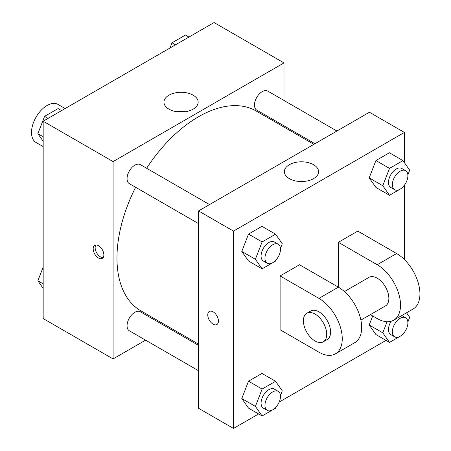 <?xml version="1.0" encoding="UTF-8"?>
<svg xmlns="http://www.w3.org/2000/svg" width="451" height="451" viewBox="0 0 451 451"><rect width="100%" height="100%" fill="white"/><g stroke="black" fill="none" stroke-linecap="round" stroke-linejoin="round"><path stroke-width="0.68" d="M65.136 108.539L58.038 104.435A21.975 12.684 120 0 0 41.103 110.32A21.975 12.684 120 0 0 31.514 132.436A21.975 12.684 120 0 0 36.063 142.493L43.166 146.592M145.6 340.155L113.083 358.934L43.166 318.564L43.166 121.223L214.073 22.55L283.989 62.914L283.989 100.46M168.635 326.862L167.569 327.471M135.627 187.289A115.355 66.601 120 0 0 116.967 258.017A115.355 66.601 120 0 0 140.859 310.824L198.536 344.124M313.89 144.32L256.213 111.025A115.355 66.601 120 0 0 146.614 168.262M283.989 125.835L283.989 127.058M113.083 358.934L113.083 161.588L283.989 62.914M336.925 131.027L267.731 91.074A10.987 6.342 120 0 0 259.263 94.017A10.987 6.342 120 0 0 254.465 105.077A10.987 6.342 120 0 0 256.743 110.106L314.95 143.711M198.536 345.348L140.329 311.742A10.987 6.342 120 0 0 131.861 314.685A10.987 6.342 120 0 0 127.064 325.74A10.987 6.342 120 0 0 129.341 330.769L198.536 370.722M198.536 223.606L129.341 183.658A10.987 6.342 -60 0 1 129.341 170.974A10.987 6.342 -60 0 1 140.329 164.632L209.518 204.579M113.083 161.588L43.166 121.223M168.962 109.142A17.104 9.877 180 0 1 163.95 102.157A17.104 9.877 180 0 1 181.054 92.286A17.104 9.877 180 0 1 198.158 102.157A17.104 9.877 180 0 1 187.599 111.284A17.104 9.877 180 0 1 168.962 109.142M103.86 254.933A7.554 4.363 60 0 1 102.292 258.389A7.554 4.363 60 0 1 94.744 254.031A7.554 4.363 60 0 1 94.744 245.31A7.554 4.363 60 0 1 100.562 247.334A7.554 4.363 60 0 1 103.86 254.933M103.144 257.606A7.554 4.363 60 0 1 96.7 252.898A7.554 4.363 60 0 1 95.849 244.966M176.91 111.741A17.104 9.877 180 0 1 185.198 111.741M258.615 413.945L233.494 428.45L198.536 408.268L198.536 210.921L369.442 112.248L404.395 132.436L404.395 162.653M43.166 141.236L37.867 133.699L44.593 116.358L58.049 108.59L61.545 110.608M43.166 136.76L37.867 133.699M48.094 118.376L44.593 116.358M169.982 48.009L172 42.806L185.451 35.037L188.946 37.055M175.495 44.824L172 42.806M43.166 288.347L37.867 280.81L43.166 267.155M43.166 283.871L37.867 280.81M275.978 260.018L275.567 261.084L262.11 268.852L255.384 259.28L262.11 241.939L275.567 234.17L282.292 243.743L280.46 248.473M278.216 244.239L274.332 241.995A10.987 6.342 120 0 0 265.865 244.944A10.987 6.342 120 0 0 261.073 255.999A10.987 6.342 120 0 0 263.345 261.028L267.229 263.271A10.987 6.342 120 0 0 278.216 256.923A10.987 6.342 120 0 0 278.216 244.239A10.987 6.342 120 0 0 269.749 247.182A10.987 6.342 120 0 0 264.957 258.243A10.987 6.342 120 0 0 267.229 263.271M262.11 268.852L248.518 261.005L241.787 251.432L248.518 234.092L261.969 226.323L275.567 234.17M255.384 259.28L241.787 251.432L248.518 234.092L261.969 226.323M262.11 241.939L248.518 234.092M403.38 186.466L402.968 187.526L389.512 195.294L382.786 185.727L389.512 168.386L402.968 160.618L409.694 170.19L407.862 174.92M405.618 170.687L401.734 168.443A10.987 6.342 120 0 0 393.266 171.386A10.987 6.342 120 0 0 388.474 182.441A10.987 6.342 120 0 0 390.746 187.469L394.631 189.713A10.987 6.342 120 0 0 405.618 183.371A10.987 6.342 120 0 0 405.618 170.687A10.987 6.342 120 0 0 397.151 173.629A10.987 6.342 120 0 0 392.359 184.685A10.987 6.342 120 0 0 394.631 189.713M389.512 195.294L375.92 187.447L369.189 177.874L375.92 160.539L389.371 152.771L402.968 160.618M382.786 185.727L369.189 177.874L375.92 160.539L389.371 152.771M389.512 168.386L375.92 160.539M275.978 407.129L275.567 408.194L262.11 415.963L255.384 406.39L262.11 389.055L275.567 381.287L282.292 390.854L280.46 395.583M278.216 391.35L274.332 389.112A10.987 6.342 120 0 0 265.865 392.054A10.987 6.342 120 0 0 261.073 403.109A10.987 6.342 120 0 0 263.345 408.138L267.229 410.382A10.987 6.342 120 0 0 278.216 404.04A10.987 6.342 120 0 0 278.216 391.35A10.987 6.342 120 0 0 269.749 394.298A10.987 6.342 120 0 0 264.957 405.353A10.987 6.342 120 0 0 267.229 410.382M262.11 415.963L248.518 408.116L241.787 398.543L248.518 381.202L261.969 373.434L275.567 381.287M255.384 406.39L241.787 398.543L248.518 381.202L261.969 373.434M262.11 389.055L248.518 381.202M406.52 312.785L409.694 317.301L407.862 322.031M403.38 333.577L402.968 334.642L389.512 342.41L382.786 332.838L387.093 321.732M391.124 321.275A10.987 6.342 120 0 0 388.474 329.557A10.987 6.342 120 0 0 390.746 334.586L394.631 336.824A10.987 6.342 120 0 0 405.618 330.482A10.987 6.342 120 0 0 405.618 317.797A10.987 6.342 120 0 0 397.151 320.74A10.987 6.342 120 0 0 392.359 331.795A10.987 6.342 120 0 0 394.631 336.824M401.734 315.553L405.618 317.797M389.512 342.41L375.92 334.557L369.189 324.991L372.695 315.959L369.189 324.991L382.786 332.838M213.103 324.168A7.554 4.363 -120 0 0 216.875 324.545A7.554 4.363 60 0 1 213.097 324.168A7.554 4.363 60 0 1 208.165 317.515A7.554 4.363 60 0 1 209.32 311.461A7.554 4.363 -120 0 0 208.17 317.515A7.554 4.363 -120 0 0 213.103 324.168M209.32 311.461A7.554 4.363 60 0 1 216.875 315.824A7.554 4.363 60 0 1 216.875 324.545M233.494 428.45L233.494 231.104L198.536 210.921L369.442 112.248M198.536 408.268L198.536 210.921M313.558 164.694A17.104 9.877 180 0 1 318.569 171.679A17.104 9.877 180 0 1 301.465 181.55A17.104 9.877 180 0 1 284.361 171.679A17.104 9.877 180 0 1 294.92 162.557A17.104 9.877 180 0 1 313.558 164.694M233.494 231.104L404.395 132.436M305.609 181.257A17.104 9.877 0 0 0 297.322 181.257M404.395 185.226L404.395 259.556M386.017 340.392L279.208 402.055M375.92 334.557L369.189 324.991M375.92 187.447L369.189 177.874M248.518 261.005L241.787 251.432M248.518 408.116L241.787 398.543M280.105 275.956L318.947 298.382A32.957 19.027 60 0 1 340.477 327.426A32.957 19.027 60 0 1 335.426 353.838A32.957 19.027 60 0 1 318.947 352.203L280.105 329.777L280.105 275.956L299.526 264.743L338.368 287.169L338.368 242.317L357.79 231.104L396.626 253.53A32.957 19.027 60 0 1 418.162 282.574A32.957 19.027 60 0 1 413.11 308.986L393.689 320.199A32.957 19.027 60 0 1 377.205 318.564L370.384 314.623M335.426 353.838L354.847 342.625A32.957 19.027 -120 0 0 359.898 316.213A32.957 19.027 -120 0 0 338.368 287.169L318.947 298.382M344.401 291.566L368.969 277.382A16.478 9.516 60 0 1 381.67 281.796A16.478 9.516 60 0 1 388.858 298.382A16.478 9.516 60 0 1 385.447 305.925L360.879 320.114M396.626 253.53L377.205 264.743L338.368 242.317M377.205 264.743A32.957 19.027 60 0 1 398.74 293.787A32.957 19.027 60 0 1 393.689 320.199M306.821 313.265L310.705 311.021A16.478 9.516 60 0 1 323.406 315.435A16.478 9.516 60 0 1 330.6 332.021A16.478 9.516 60 0 1 327.184 339.564L323.299 341.807A16.478 9.516 60 0 1 306.821 332.291A16.478 9.516 60 0 1 306.821 313.265A16.478 9.516 60 0 1 319.522 317.679A16.478 9.516 60 0 1 326.716 334.264A16.478 9.516 60 0 1 323.299 341.807"/></g></svg>

